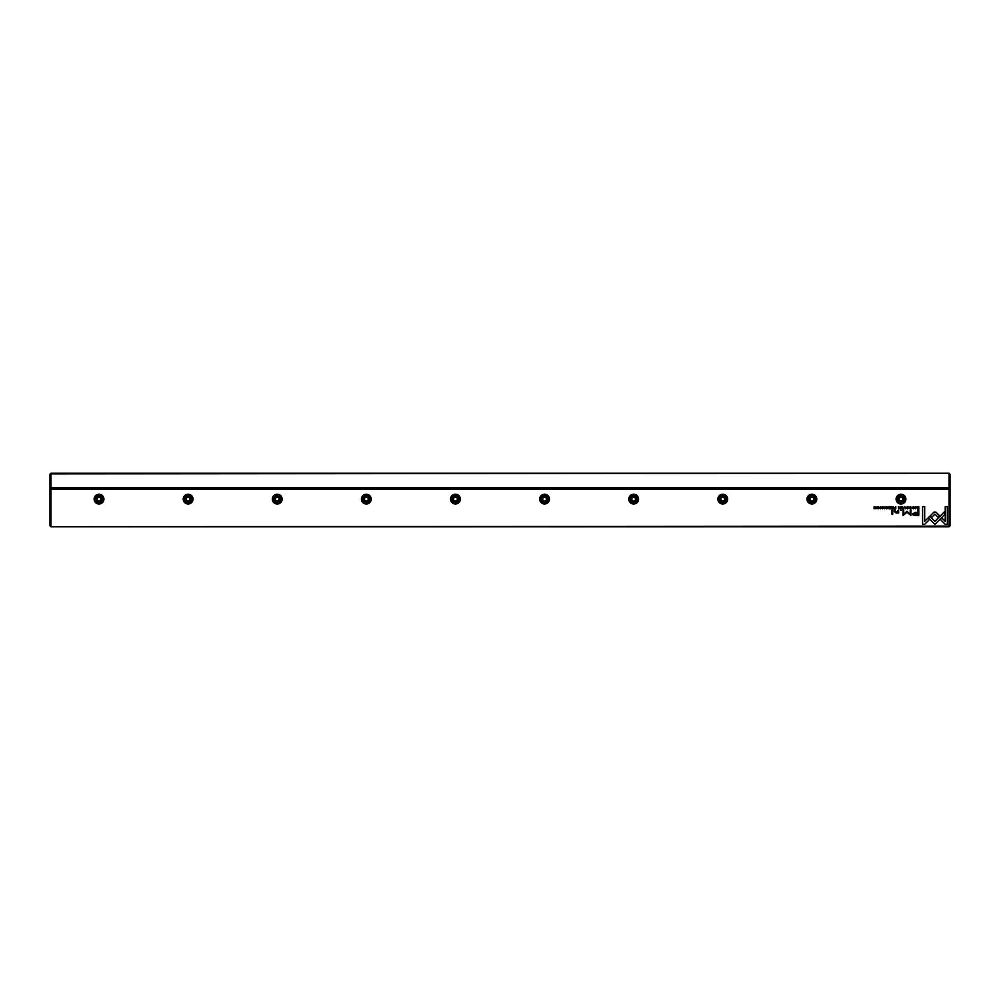 <?xml version="1.0" encoding="UTF-8"?>
<svg xmlns="http://www.w3.org/2000/svg" width="1000" height="1000" viewBox="0 0 1000 1000"><rect width="100%" height="100%" fill="white"/><g stroke="black" fill="none" stroke-linecap="round" stroke-linejoin="round"><path stroke-width="1.5" d="M50.888 473.263L949.112 473.263L50.888 473.888L50.888 487.788L949.112 487.788L949.112 473.888L950 474.263L950 525.837L949.112 526.737L50.888 526.737L949.112 526.112L949.112 489.212L50.888 489.212L50.888 526.112L50 525.737L50 474.162L50.888 473.263L50 474.263M950 487.525L949.112 488.413L50.888 488.413L949.112 488.6L950 487.425M949.112 473.263L950 474.263M50 487.425L50.888 487.788L50 487.525M917.25 508.587L918.763 508.762L918.763 506.613L917.125 506.863L917.25 508.587M894.175 508.175L895.788 508.762L895.788 506.613L894.175 508.175M891.525 508.2L893.162 508.762L893.162 506.613L892.85 507.587L891.475 506.613L891.525 508.2M910.562 506.575L909.688 507.188L911.213 507.688L910.562 508.575L909.688 508.2L910.525 508.8L911.562 507.675L910.562 506.575M935.913 512.112L933.962 512.112L930.175 515.925L931.65 517.4L934.938 514.087L938.238 517.362L939.712 515.887L935.913 512.112M904.912 506.613L903.675 508.762L904.725 506.95L905.75 508.762L904.912 506.613M902.725 508.762L902.725 506.613L901.213 506.613L902.412 506.863L901.287 507.6L902.412 508.512L901.237 508.762L902.725 508.762M898.462 508.2L900.1 508.762L900.1 506.613L899.788 507.587L898.413 506.613L898.462 508.2M882.65 506.825L883.55 507.238L882.638 506.575L881.737 507.225L883.175 508.212L881.812 508.237L882.613 508.8L883.525 508.188L882.075 507.2L882.65 506.825M898.675 512.888L898.612 509.775L896.275 512.55L895.062 511.525L895.062 509.775L894.287 509.775L894.287 511.613L896.087 512.962L898.675 512.888M929.8 516.213L928.3 517.675L934.912 524.3L944.762 514.425L944.762 511.475L934.925 521.337L929.8 516.213M892.712 514.25L892.712 509.775L891.938 509.775L891.938 514.25L892.712 514.25M913.462 506.825L914.362 507.238L913.45 506.575L912.55 507.225L913.988 508.212L912.625 508.237L913.425 508.8L914.338 508.188L912.875 507.2L913.462 506.825M878.15 506.575C876.712 507.312 876.712 508.062 878.15 508.8C879.6 508.062 879.6 507.312 878.15 506.575C876.712 507.312 876.712 508.062 878.15 508.8M99.012 494.212A4.9 4.9 0 0 1 103.25 501.562A4.9 4.9 0 0 1 94.763 501.562A4.9 4.9 0 0 1 99.012 494.212M188.125 494.212A4.9 4.9 0 0 1 192.362 501.562A4.9 4.9 0 0 1 183.875 501.562A4.9 4.9 0 0 1 188.125 494.212M277.225 494.212A4.9 4.9 0 0 1 281.475 501.562A4.9 4.9 0 0 1 272.987 501.562A4.9 4.9 0 0 1 277.225 494.212M366.337 494.212A4.9 4.9 0 0 1 370.575 501.562A4.9 4.9 0 0 1 362.088 501.562A4.9 4.9 0 0 1 366.337 494.212M455.45 494.212A4.9 4.9 0 0 1 459.688 501.562A4.9 4.9 0 0 1 451.2 501.562A4.9 4.9 0 0 1 455.45 494.212M544.55 494.212A4.9 4.9 0 0 1 548.8 501.562A4.9 4.9 0 0 1 540.312 501.562A4.9 4.9 0 0 1 544.55 494.212M633.663 494.212A4.9 4.9 0 0 1 637.913 501.562A4.9 4.9 0 0 1 629.425 501.562A4.9 4.9 0 0 1 633.663 494.212M722.775 494.212A4.9 4.9 0 0 1 727.013 501.562A4.9 4.9 0 0 1 718.525 501.562A4.9 4.9 0 0 1 722.775 494.212M811.875 494.212A4.9 4.9 0 0 1 816.125 501.562A4.9 4.9 0 0 1 807.638 501.562A4.9 4.9 0 0 1 811.875 494.212M900.987 494.212A4.9 4.9 0 0 1 905.238 501.562A4.9 4.9 0 0 1 896.75 501.562A4.9 4.9 0 0 1 900.987 494.212M886.862 506.575L885.987 507.188L887.513 507.688L886.862 508.575L885.987 508.2L886.825 508.8L887.862 507.675L886.862 506.575M890.387 508.762L890.387 506.613L888.875 506.613L890.075 506.863L888.962 507.6L890.075 508.512L888.913 508.762L890.387 508.762M945.225 524.325L947.325 524.325L947.325 506.625L945.238 506.625L945.238 521.388L941.862 518.013L940.387 519.487L945.225 524.325M907.638 506.575C906.2 507.312 906.2 508.062 907.638 508.8C909.087 508.062 909.087 507.312 907.638 506.575C906.2 507.312 906.2 508.062 907.638 508.8M901.312 510.45L900.4 509.775L901.312 510.45M875.975 508.762L875.975 506.613L875.688 508.438L874.1 506.613L874.1 508.762L874.388 507.013L875.975 508.762M915.763 506.613L915.438 508.762L915.763 506.613M880.662 506.613L880.337 508.762L880.662 506.613M906.988 511.25L903.737 514.325L903.737 509.825L903.075 509.825L903.075 515.513L906.988 512.212L910.9 515.513L910.9 509.825L910.238 509.825L910.238 514.338L906.988 511.25M913.312 515.3L918.775 515.562L918.775 509.775L917.95 509.775L917.95 512.325L915.387 512.325L912.463 514L913.312 515.3M884.95 506.613L884.625 508.762L884.95 506.613M922.588 524.325L924.663 524.325L929.5 519.487L928.025 518.013L924.675 521.375L924.675 506.625L922.588 506.625L922.588 524.325M50.888 526.737L50 525.737M99.012 502.675A3.562 3.562 0 0 1 95.925 497.325A3.562 3.562 0 0 1 102.1 497.325A3.562 3.562 0 0 1 99.012 502.675M99.012 501.875A2.763 2.763 0 0 0 101.4 497.725A2.763 2.763 0 0 0 96.613 497.725A2.763 2.763 0 0 0 99.012 501.875M97.225 498.075L97.225 500.138L99.012 501.163L100.787 500.138L100.787 498.075L99.012 497.05L97.225 498.075M188.125 502.675A3.562 3.562 0 0 1 185.037 497.325A3.562 3.562 0 0 1 191.2 497.325A3.562 3.562 0 0 1 188.125 502.675M188.125 501.875A2.763 2.763 0 0 0 190.512 497.725A2.763 2.763 0 0 0 185.725 497.725A2.763 2.763 0 0 0 188.125 501.875M186.337 498.075L186.337 500.138L188.125 501.163L189.9 500.138L189.9 498.075L188.125 497.05L186.337 498.075M277.225 502.675A3.562 3.562 0 0 1 274.137 497.325A3.562 3.562 0 0 1 280.312 497.325A3.562 3.562 0 0 1 277.225 502.675M277.225 501.875A2.763 2.763 0 0 0 279.625 497.725A2.763 2.763 0 0 0 274.837 497.725A2.763 2.763 0 0 0 277.225 501.875M275.45 498.075L275.45 500.138L277.225 501.163L279.012 500.138L279.012 498.075L277.225 497.05L275.45 498.075M366.337 502.675A3.562 3.562 0 0 1 363.25 497.325A3.562 3.562 0 0 1 369.425 497.325A3.562 3.562 0 0 1 366.337 502.675M366.337 501.875A2.763 2.763 0 0 0 368.725 497.725A2.763 2.763 0 0 0 363.95 497.725A2.763 2.763 0 0 0 366.337 501.875M364.55 498.075L364.55 500.138L366.337 501.163L368.125 500.138L368.125 498.075L366.337 497.05L364.55 498.075M455.45 502.675A3.562 3.562 0 0 1 452.362 497.325A3.562 3.562 0 0 1 458.537 497.325A3.562 3.562 0 0 1 455.45 502.675M455.45 501.875A2.763 2.763 0 0 0 457.837 497.725A2.763 2.763 0 0 0 453.05 497.725A2.763 2.763 0 0 0 455.45 501.875M453.663 498.075L453.663 500.138L455.45 501.163L457.225 500.138L457.225 498.075L455.45 497.05L453.663 498.075M544.55 502.675A3.562 3.562 0 0 1 541.462 497.325A3.562 3.562 0 0 1 547.638 497.325A3.562 3.562 0 0 1 544.55 502.675M544.55 501.875A2.763 2.763 0 0 0 546.95 497.725A2.763 2.763 0 0 0 542.163 497.725A2.763 2.763 0 0 0 544.55 501.875M542.775 498.075L542.775 500.138L544.55 501.163L546.337 500.138L546.337 498.075L544.55 497.05L542.775 498.075M633.663 502.675A3.562 3.562 0 0 1 630.575 497.325A3.562 3.562 0 0 1 636.75 497.325A3.562 3.562 0 0 1 633.663 502.675M633.663 501.875A2.763 2.763 0 0 0 636.05 497.725A2.763 2.763 0 0 0 631.275 497.725A2.763 2.763 0 0 0 633.663 501.875M631.875 498.075L631.875 500.138L633.663 501.163L635.45 500.138L635.45 498.075L633.663 497.05L631.875 498.075M722.775 502.675A3.562 3.562 0 0 1 719.688 497.325A3.562 3.562 0 0 1 725.863 497.325A3.562 3.562 0 0 1 722.775 502.675M722.775 501.875A2.763 2.763 0 0 0 725.163 497.725A2.763 2.763 0 0 0 720.375 497.725A2.763 2.763 0 0 0 722.775 501.875M720.987 498.075L720.987 500.138L722.775 501.163L724.55 500.138L724.55 498.075L722.775 497.05L720.987 498.075M811.875 502.675A3.562 3.562 0 0 1 808.8 497.325A3.562 3.562 0 0 1 814.963 497.325A3.562 3.562 0 0 1 811.875 502.675M811.875 501.875A2.763 2.763 0 0 0 814.275 497.725A2.763 2.763 0 0 0 809.488 497.725A2.763 2.763 0 0 0 811.875 501.875M810.1 498.075L810.1 500.138L811.875 501.163L813.662 500.138L813.662 498.075L811.875 497.05L810.1 498.075M900.987 502.675A3.562 3.562 0 0 1 897.9 497.325A3.562 3.562 0 0 1 904.075 497.325A3.562 3.562 0 0 1 900.987 502.675M900.987 501.875A2.763 2.763 0 0 0 903.388 497.725A2.763 2.763 0 0 0 898.6 497.725A2.763 2.763 0 0 0 900.987 501.875M899.212 498.075L899.212 500.138L900.987 501.163L902.775 500.138L902.775 498.075L900.987 497.05L899.212 498.075M950 489.588L949.112 489.212L950 489.487M50 489.487L50.888 488.6L50 489.588M949.112 526.737L950 525.737M878.162 508.562L878.162 506.825M907.65 508.562L907.65 506.825M899.312 507.85L899.788 508.5L899.312 507.85M915.487 512.987L913.525 513.938L917.95 514.888L917.95 512.987L915.487 512.987M892.375 507.85L892.85 508.5L892.375 507.85M895.013 507.825L895.475 508.525L895.013 507.825M917.938 506.863L917.163 507.663L918.45 508.525L917.938 506.863"/></g></svg>
